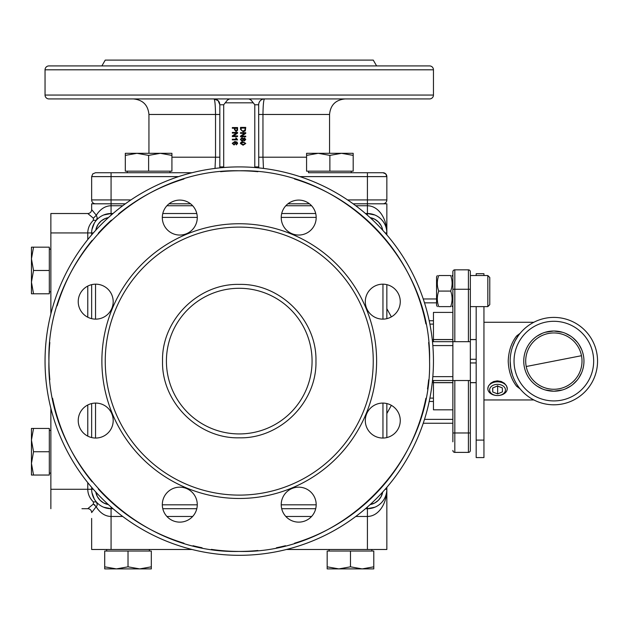 <?xml version="1.0" encoding="UTF-8"?>
<svg xmlns="http://www.w3.org/2000/svg" width="629" height="629" viewBox="0 0 629 629"><rect width="100%" height="100%" fill="white"/><g stroke="black" fill="none" stroke-linecap="round" stroke-linejoin="round"><path stroke-width="0.94" d="M355.77 516.472L367.422 516.472L367.422 549.487L386.843 549.487L386.843 489.283C386.764 494.614 384.869 499.19 381.15 503.011A19.42 19.42 0 0 1 367.422 508.704C372.753 508.625 377.329 506.73 381.15 503.011M367.422 549.487L286.454 549.487M192.034 549.487L111.074 549.487L111.074 516.472L122.726 516.472M91.653 518.414L91.653 549.487L111.074 549.487M433.452 361.109A194.204 194.204 0 0 0 239.248 166.905A194.204 194.204 0 0 0 45.044 361.109A194.204 194.204 0 0 0 239.248 555.313A194.204 194.204 0 0 0 433.452 361.109M239.248 227.108A134.001 134.001 0 0 1 373.249 361.109A134.001 134.001 0 0 1 239.248 495.109A134.001 134.001 0 0 1 105.247 361.109A134.001 134.001 0 0 1 239.248 227.108M239.248 223.743A137.366 137.366 0 0 1 376.614 361.109A137.366 137.366 0 0 1 239.248 498.475A137.366 137.366 0 0 1 101.882 361.109A137.366 137.366 0 0 1 239.248 223.743M312.07 361.109A72.822 72.822 0 0 1 239.248 433.931A72.822 72.822 0 0 1 166.418 361.109A72.822 72.822 0 0 1 239.248 288.286A72.822 72.822 0 0 1 312.07 361.109A72.822 72.822 0 0 1 239.248 433.931A72.822 72.822 0 0 1 166.418 361.109A72.822 72.822 0 0 0 239.248 433.931A72.822 72.822 0 0 0 312.07 361.109M78.232 420.565A17.478 17.478 0 0 1 95.71 403.087A17.478 17.478 0 0 1 113.189 420.565A17.478 17.478 0 0 1 95.71 438.043A17.478 17.478 0 0 1 78.232 420.565M162.313 504.647A17.478 17.478 0 0 1 179.792 487.168A17.478 17.478 0 0 1 197.27 504.647A17.478 17.478 0 0 1 179.792 522.125A17.478 17.478 0 0 1 162.313 504.647M281.226 504.647A17.478 17.478 0 0 1 298.704 487.168A17.478 17.478 0 0 1 316.183 504.647A17.478 17.478 0 0 1 298.704 522.125A17.478 17.478 0 0 1 281.226 504.647M365.307 420.565A17.478 17.478 0 0 1 382.786 403.087A17.478 17.478 0 0 1 400.264 420.565A17.478 17.478 0 0 1 382.786 438.043A17.478 17.478 0 0 1 365.307 420.565M365.307 301.653A17.478 17.478 0 0 1 382.786 284.174A17.478 17.478 0 0 1 400.264 301.653A17.478 17.478 0 0 1 382.786 319.131A17.478 17.478 0 0 1 365.307 301.653M281.226 217.571A17.478 17.478 0 0 1 298.704 200.093A17.478 17.478 0 0 1 316.183 217.571A17.478 17.478 0 0 1 298.704 235.049A17.478 17.478 0 0 1 281.226 217.571M162.313 217.571A17.478 17.478 0 0 1 179.792 200.093A17.478 17.478 0 0 1 197.27 217.571A17.478 17.478 0 0 1 179.792 235.049A17.478 17.478 0 0 1 162.313 217.571M78.232 301.653A17.478 17.478 0 0 1 95.71 284.174A17.478 17.478 0 0 1 113.189 301.653A17.478 17.478 0 0 1 95.71 319.131A17.478 17.478 0 0 1 78.232 301.653M526.221 366.51A28.156 28.156 0 0 0 559.26 388.746A28.156 28.156 0 0 0 581.487 355.707A28.156 28.156 0 0 0 548.449 333.472A28.156 28.156 0 0 0 526.221 366.51L581.487 355.707M33.534 247.173L31.45 258.826L31.45 247.173L49.314 247.173L49.314 293.782L31.45 293.782L31.45 282.13L33.534 293.782M31.45 258.826L33.534 270.478L31.45 282.13L31.45 258.826M49.314 270.478L33.534 270.478M33.534 428.435L31.45 440.088L31.45 428.435L49.314 428.435L49.314 475.044L31.45 475.044L31.45 463.392L33.534 475.044M31.45 440.088L33.534 451.74L31.45 463.392L31.45 440.088M49.314 451.74L33.534 451.74M353.183 155.394L341.531 153.311L353.183 153.311L353.183 171.174L306.575 171.174L306.575 153.311L318.227 153.311L306.575 155.394M341.531 153.311L329.879 155.394L318.227 153.311L341.531 153.311M329.879 171.174L329.879 155.394M382.959 172.731A3.884 3.884 0 0 1 385.703 173.871L382.959 172.731L308.517 172.731L308.517 171.174M483.945 275.541L483.945 273.717L476.177 273.717L476.177 275.541M483.945 440.103L476.177 440.103L476.177 457.582L483.945 457.582L483.945 306.614M476.177 440.103L476.177 306.614M553.858 317.409A43.692 43.692 0 0 0 510.158 361.109A43.692 43.692 0 0 0 553.858 404.801A43.692 43.692 0 0 0 597.55 361.109A43.692 43.692 0 0 0 553.858 317.409A43.692 43.692 0 0 1 597.55 361.109A43.692 43.692 0 0 1 553.858 404.801A43.692 43.692 0 0 0 597.55 361.109A43.692 43.692 0 0 0 553.858 317.409M512.438 347.169L515.017 341.083L518.225 335.815L516.637 335.949C511.408 342.64 508.602 351.021 508.216 361.109C508.602 371.196 511.408 379.586 516.637 386.269L518.225 386.403L516.92 384.453M520.183 333.26L516.653 335.933M516.606 386.222L520.183 388.958M512.446 375.065L510.756 368.287L510.158 361.109M516.637 335.949L517.47 336.138M96.3 220.331L93.383 220.299L93.383 218.192L87.769 213.514L50.87 213.514L50.87 232.934L87.769 232.934C87.832 228.162 89.703 223.955 93.383 220.299C89.703 223.955 87.832 228.162 87.769 232.934L87.769 239.578M97.338 508.507L96.331 506.974L97.338 508.507C101.167 513.704 105.743 516.362 111.074 516.472L111.074 508.704L103.643 507.226M381.15 219.207A19.42 19.42 0 0 1 386.843 232.934L386.843 203.804L386.843 232.934C386.764 227.604 384.869 223.028 381.15 219.207C377.329 215.488 372.753 213.593 367.422 213.514L374.853 214.992M386.843 203.804L367.422 203.804L367.422 205.746L355.77 205.746M386.843 234.892L386.843 232.934C386.764 225.473 384.869 219.065 381.15 213.711C377.329 208.513 372.753 205.856 367.422 205.746L367.422 213.514L365.465 213.514M122.726 205.746L111.074 205.746L111.074 203.804L125.36 203.804M169.028 203.804L190.556 203.804M287.933 203.804L309.468 203.804M353.136 203.804L367.422 203.804L367.422 199.92L347.562 199.92M374.853 507.226L367.422 508.704L367.422 516.472C372.753 516.362 377.329 513.704 381.15 508.507C384.869 503.153 386.764 496.745 386.843 489.283L386.843 489.283C386.764 496.745 384.869 503.153 381.15 508.507M87.769 482.64L87.769 489.283C87.832 494.056 89.703 498.262 93.383 501.918L93.383 504.026L87.769 508.704A3.884 3.884 0 0 1 91.653 512.588L96.992 505.669L97.236 504.316L96.331 501.918L97.236 504.316M96.331 501.926L93.383 501.918L96.331 501.918M454.814 380.529L468.408 380.529L468.408 432.964L454.814 432.964L454.814 380.529L452.872 380.529L452.872 341.689L432.477 341.689L433.452 341.689L433.452 312.401L452.872 312.401M452.872 409.817L433.452 409.817L433.452 380.529L452.872 380.529L452.872 441.825M452.086 275.541L452.872 276.894L452.872 271.775L452.872 341.689L433.452 341.689L433.452 341.17M452.872 341.689L470.35 341.689L470.35 271.775A1.942 1.942 0 0 0 469.777 270.399A1.942 1.942 0 0 1 470.35 271.775L470.35 275.541L487.829 275.541L489.771 277.483L489.771 304.672L487.829 306.614L487.829 275.541M470.35 441.825L470.35 450.443A1.942 1.942 0 0 1 469.777 451.819A1.942 1.942 0 0 0 470.35 450.443L470.35 289.254L468.408 289.254L468.408 341.689M469.777 451.819A1.942 1.942 0 0 1 468.408 452.385L468.408 432.964L470.35 432.964L470.35 380.529L468.408 380.529M453.438 451.819A1.942 1.942 0 0 1 452.872 450.443A1.942 1.942 0 0 0 454.814 452.385L468.408 452.385M452.872 271.775A1.942 1.942 0 0 1 453.438 270.399A1.942 1.942 0 0 0 452.872 271.775A1.942 1.942 0 0 1 454.814 269.833L468.408 269.833L468.408 289.254L452.872 289.254M469.777 270.399A1.942 1.942 0 0 0 468.408 269.833A1.942 1.942 0 0 1 469.777 270.399M365.465 508.704L367.422 508.704A19.42 19.42 0 0 0 386.843 489.283L386.843 549.487M423.238 423.254L452.872 423.254L423.238 423.254M432.477 380.529L452.872 380.529M423.238 298.964L436.557 298.964L423.238 298.964M90.513 509.836A3.884 3.884 0 0 0 87.769 508.704L81.943 508.704M97.338 219.207A19.42 19.42 0 0 1 111.074 213.514A19.42 19.42 0 0 0 91.653 232.934L91.653 234.892M103.643 214.992L111.074 213.514A19.42 19.42 0 0 0 91.653 232.934L87.769 232.934M96.331 220.299L97.236 217.909L96.331 215.244L97.236 217.909M113.031 213.514L111.074 213.514L111.074 205.746C105.743 205.856 101.167 208.513 97.338 213.711L96.331 215.244L97.338 213.711M178.605 176.615L111.074 176.615L111.074 172.731L192.034 172.731L95.537 172.731L92.793 173.871L91.653 176.615L111.074 176.615L111.074 203.804L91.653 203.804L91.653 209.63L91.653 203.804M91.96 229.514L94.334 223.091M93.383 218.192L96.331 215.244L91.653 209.63A3.884 3.884 0 0 1 87.769 213.514M93.705 224.246L93.249 225.213M96.331 506.974L93.383 504.026L95.065 505.166M94.334 499.127L91.96 492.704M97.338 503.011A19.42 19.42 0 0 1 91.653 489.283A19.42 19.42 0 0 0 111.074 508.704L113.031 508.704M382.29 228.421L381.127 225.614L382.29 228.429M381.119 225.607L378.406 221.951L374.75 219.238L378.406 221.951L381.119 225.607M374.742 219.23L370.127 217.634L374.742 219.23M370.127 504.584A15.536 15.536 0 0 0 374.742 502.988A15.536 15.536 0 0 1 370.127 504.584L374.742 502.98L378.406 500.267L381.119 496.603L382.715 491.988A15.536 15.536 0 0 1 381.127 496.603A15.536 15.536 0 0 0 382.715 491.988M374.75 502.98A15.536 15.536 0 0 0 381.119 496.611A15.536 15.536 0 0 1 374.75 502.98M95.773 491.988A15.536 15.536 0 0 0 103.746 502.98A15.536 15.536 0 0 1 95.773 491.988L97.369 496.603L100.09 500.267L103.746 502.98L108.361 504.584A15.536 15.536 0 0 1 103.754 502.988A15.536 15.536 0 0 0 108.361 504.584M96.206 228.421L98.155 224.301L101.214 220.928L105.129 218.578L108.361 217.634L105.129 218.578L101.214 220.928L98.155 224.301L96.206 228.429M162.793 508.704L196.791 508.704M281.698 508.704L315.703 508.704M367.422 507.005L367.422 508.704A19.42 19.42 0 0 0 386.843 489.283L386.843 487.326M386.843 437.564L386.843 403.559M386.843 318.651L386.843 284.654M315.703 213.514L281.698 213.514M196.791 213.514L162.793 213.514M91.653 284.654L91.653 318.651M91.653 403.559L91.653 437.564M91.653 487.326L91.653 489.283A19.42 19.42 0 0 0 111.074 508.704L111.074 507.005M386.843 232.934A19.42 19.42 0 0 0 367.422 213.514A19.42 19.42 0 0 1 386.843 232.934L385.145 232.934M376.614 65.919L373.249 60.093L105.247 60.093L101.882 65.919M197.27 65.919L162.313 65.919L197.27 65.919M365.307 65.919L239.248 65.919M219.741 167.888A5.826 5.826 0 0 0 219.828 166.905L219.828 104.76L218.121 100.64L214.002 98.934C214.874 99.736 215.385 104.917 215.527 114.47L215.527 157.195L215.024 168.423M345.085 98.934C335.65 99.854 330.469 105.035 329.549 114.47L262.961 114.47C263.103 104.925 263.614 99.744 264.494 98.934A5.826 5.826 0 0 0 258.668 104.76L258.747 167.888M133.403 98.934C142.846 99.854 148.019 105.035 148.939 114.47L219.828 114.47M48.928 98.934L429.568 98.934A3.884 3.884 0 0 0 433.452 95.05L45.044 95.05A3.884 3.884 0 0 0 48.928 98.934M429.568 65.919L48.928 65.919A3.884 3.884 0 0 0 45.044 69.803L433.452 69.803A3.884 3.884 0 0 0 429.568 65.919M78.232 65.919L113.189 65.919M281.226 65.919L316.183 65.919M386.843 176.615L386.843 199.92L367.422 199.92L367.422 176.615L386.843 176.615L385.703 173.871A3.884 3.884 0 0 1 386.843 176.615A3.884 3.884 0 0 0 385.703 173.871M385.703 202.664A3.884 3.884 0 0 1 382.959 203.804A3.884 3.884 0 0 0 386.843 199.92A3.884 3.884 0 0 1 385.703 202.664A3.884 3.884 0 0 0 386.843 199.92M95.537 203.804A3.884 3.884 0 0 1 91.653 199.92L91.653 176.615L92.793 173.871M299.884 176.615L367.422 176.615L367.422 172.731L308.517 172.731M258.668 104.76L254.784 104.76L251.057 100.074L248.958 98.934M254.305 167.487L254.784 166.905L258.668 166.905M263.465 168.423L262.961 157.195L262.961 114.47L258.668 114.47M264.494 98.934A5.826 5.826 0 0 0 260.375 100.64M229.538 98.934L227.431 100.074L223.712 104.76L223.712 166.905L224.191 167.487M219.725 103.667A5.826 5.826 0 0 0 215.134 99.044M236.245 144.245L236.803 144.002L236.905 142.814L235.042 142.154L235.741 143.428L234.043 144.977L232.25 143.333L234.79 141.509L237.007 142.075L237.605 143.396L236.3 144.882L236.245 144.245M232.777 143.318L234.035 142.248L235.175 143.294L234.004 144.316L232.777 143.318M232.337 139.245L236.441 139.245L235.663 137.955L236.292 137.955L237.605 139.89L232.337 139.89L232.337 139.245M237.581 132.428L237.581 133.144L233.469 135.903L237.581 135.903L237.581 136.564L232.337 136.564L232.337 135.848L236.457 133.096L232.337 133.096L232.337 132.428L237.581 132.428M245.758 143.491L243.085 145.205L240.404 143.491L240.946 142.303L243.085 141.784L245.758 143.491M240.938 143.491L243.085 142.445L244.854 142.783L245.224 143.483L243.085 144.536L240.938 143.491M244.406 137.916L245.758 139.418L244.39 140.943L243.344 140.165L241.992 141.155L240.404 139.434L242.016 137.704L243.344 138.71L244.406 137.916M243.588 139.434L244.429 138.577L245.231 139.434L244.398 140.275L243.588 139.434M240.938 139.434L242.008 138.364L243.061 139.418L241.984 140.495L240.938 139.434M245.742 132.68L245.742 133.387L241.622 136.147L245.742 136.147L245.742 136.808L240.498 136.808L240.498 136.1L244.61 133.34L240.498 133.34L240.498 132.68L245.742 132.68M245.742 127.388L245.286 130.895L243.148 131.728L240.498 129.283L240.498 127.388L245.742 127.388M241.111 129.204L241.111 128.08L245.121 128.08L245.011 130.085L243.156 131.013L241.481 130.486L241.111 129.204M237.581 127.545L237.534 130.321L236.064 131.555L234.468 129.59L234.468 128.245L232.337 128.245L232.337 127.545L237.581 127.545M235.089 129.598L235.089 128.245L236.96 128.245L236.913 130.234L236.048 130.84L235.089 129.598M93.351 489.283L50.87 489.283L50.87 408.323M50.87 313.895L50.87 232.934M50.87 489.283L50.87 508.704M438.728 275.541C436.856 280.715 436.856 285.896 438.728 291.078L450.694 291.078C452.566 285.896 452.566 280.715 450.694 275.541C452.566 275.541 452.566 275.541 450.694 275.541C452.566 275.541 452.566 275.541 450.694 275.541L438.728 275.541C436.856 275.541 436.856 275.541 438.728 275.541C436.856 275.541 436.856 275.541 438.728 275.541M438.728 291.078C436.856 296.251 436.856 301.433 438.728 306.614L450.694 306.614C452.566 301.433 452.566 296.251 450.694 291.078M438.728 306.614C436.856 306.614 436.856 306.614 438.728 306.614C436.856 306.614 436.856 306.614 438.728 306.614M450.694 306.614C452.566 306.614 452.566 306.614 450.694 306.614C452.566 306.614 452.566 306.614 450.694 306.614M437.344 306.614L436.557 305.254L436.557 276.894L437.344 275.541M125.313 153.311L171.921 153.311L171.921 155.394L160.269 153.311L148.617 155.394L136.965 153.311L125.313 155.394L125.313 153.311M171.921 155.394L171.921 171.174L125.313 171.174L125.313 155.394M148.617 171.174L148.617 155.394M373.783 568.907L327.174 568.907L327.174 566.823L338.827 568.907L350.479 566.823L362.131 568.907L373.783 566.823L373.783 568.907M327.174 566.823L327.174 551.035L373.783 551.035L373.783 566.823M350.479 551.035L350.479 566.823M151.322 568.907L104.713 568.907L104.713 566.823L116.365 568.907L128.017 566.823L139.669 568.907L151.322 566.823L151.322 568.907M104.713 566.823L104.713 551.035L151.322 551.035L151.322 566.823M128.017 551.035L128.017 566.823M492.617 388.038L497.413 385.986L502.327 387.889L502.453 391.851L497.657 393.911L492.743 392.001L492.617 388.038M492.743 392.001L492.743 387.991M497.657 385.671L497.657 393.911M497.358 384.343A7.925 5.606 0 0 1 505.457 389.823A7.925 5.606 0 0 1 497.712 395.547A7.925 5.606 0 0 1 489.614 390.074A7.925 5.606 0 0 1 497.358 384.343M497.751 395.547A9.71 6.864 180 0 0 507.249 388.683A9.71 6.864 180 0 0 497.319 381.819A9.71 6.864 180 0 0 487.829 388.683A9.71 6.864 180 0 0 497.751 395.547M487.829 388.628L488.481 385.978L490.84 383.14L493.6 381.567L497.319 380.836L501.234 381.481L504.364 383.25L506.471 385.75L507.249 388.628M476.177 382.691L470.35 382.691M452.872 382.691L433.452 382.691M476.177 359.269L470.35 359.269M433.452 339.605L452.872 339.605M470.35 339.605L476.177 339.605M476.177 382.613L470.35 382.613M452.872 382.613L433.452 382.613M470.35 362.949L476.177 362.949M476.177 339.526L470.35 339.526M452.872 339.526L433.452 339.526M49.84 342.475A190.32 190.32 0 0 0 48.928 361.109C46.302 259.415 137.547 168.171 239.248 170.789C340.942 168.171 432.186 259.415 429.568 361.109C432.186 462.802 340.942 554.047 239.248 551.429C137.547 554.047 46.302 462.802 48.928 361.109A190.32 190.32 0 0 0 49.84 379.743M315.955 361.109C317.016 320.122 280.235 283.341 239.248 284.402C198.253 283.341 161.48 320.122 162.534 361.109C161.48 402.096 198.253 438.877 239.248 437.815C280.235 438.877 317.016 402.096 315.955 361.109M52.592 398.283A190.32 190.32 0 0 0 57.113 416.327M57.129 416.382A190.32 190.32 0 0 0 80.984 466.812M81.023 466.875A190.32 190.32 0 0 0 92.109 481.822M98.25 488.937A190.32 190.32 0 0 0 111.419 502.107M111.451 502.139A190.32 190.32 0 0 0 118.48 508.208M118.535 508.248A190.32 190.32 0 0 0 133.482 519.334M133.545 519.373A190.32 190.32 0 0 0 183.975 543.22M193.017 545.728A190.32 190.32 0 0 0 202.074 547.765M211.36 549.376A190.32 190.32 0 0 0 220.575 550.509M220.614 550.509A190.32 190.32 0 0 0 257.882 550.509A190.32 190.32 0 0 1 220.614 550.509M276.422 547.765A190.32 190.32 0 0 0 285.48 545.728M294.521 543.22A190.32 190.32 0 0 0 344.951 519.373M345.014 519.334A190.32 190.32 0 0 0 359.953 508.248M360.008 508.208A190.32 190.32 0 0 0 367.037 502.139M367.077 502.107A190.32 190.32 0 0 0 380.246 488.937M380.278 488.898A190.32 190.32 0 0 0 386.34 481.869M386.387 481.822A190.32 190.32 0 0 0 397.473 466.875A190.32 190.32 0 0 1 386.843 481.264M419.417 422.436A190.32 190.32 0 0 1 397.512 466.812A190.32 190.32 0 0 0 421.359 416.382M421.375 416.327A190.32 190.32 0 0 0 425.896 398.283M427.508 388.989A190.32 190.32 0 0 0 428.648 379.782M429.568 361.109A190.32 190.32 0 0 0 428.648 342.475M425.896 323.935A190.32 190.32 0 0 0 423.867 314.877M423.86 314.854A190.32 190.32 0 0 0 421.375 305.891M421.359 305.836A190.32 190.32 0 0 0 397.512 255.405A190.32 190.32 0 0 1 419.417 299.781M386.843 240.954A190.32 190.32 0 0 1 397.473 255.343A190.32 190.32 0 0 0 386.387 240.396M386.34 240.349A190.32 190.32 0 0 0 380.278 233.32M380.246 233.28A190.32 190.32 0 0 0 367.077 220.111M367.037 220.079A190.32 190.32 0 0 0 360.008 214.009M359.953 213.97A190.32 190.32 0 0 0 345.014 202.884M344.951 202.845A190.32 190.32 0 0 0 294.521 178.998M257.882 171.701A190.32 190.32 0 0 0 220.614 171.701M183.975 178.998A190.32 190.32 0 0 0 133.545 202.845M133.482 202.884A190.32 190.32 0 0 0 118.535 213.97M111.419 220.111A190.32 190.32 0 0 0 98.25 233.28M92.109 240.396A190.32 190.32 0 0 0 81.023 255.343M80.984 255.405A190.32 190.32 0 0 0 57.129 305.836M553.858 400.917A39.808 39.808 0 0 1 514.042 361.109A39.808 39.808 0 0 1 553.858 321.293A39.808 39.808 0 0 1 593.666 361.109A39.808 39.808 0 0 1 553.858 400.917M545.115 332.301L553.858 331.003L562.593 332.301M565.377 333.299L570.574 336.075M572.956 337.844L577.123 342.011M578.884 344.393L581.66 349.582M582.658 352.374L583.429 355.503M583.429 366.715L582.658 369.844M581.66 372.635L578.884 377.825M577.123 380.207L572.956 384.374M570.574 386.143L565.377 388.919M562.593 389.917L553.858 391.207L545.115 389.917M542.332 388.919L537.135 386.143M537.135 336.075L542.332 333.299M553.858 391.207A30.098 30.098 0 0 0 583.956 361.109A30.098 30.098 0 0 0 553.858 331.003A30.098 30.098 0 0 0 523.753 361.109A30.098 30.098 0 0 0 553.858 391.207M166.921 516.472L192.663 516.472M285.833 516.472L311.567 516.472M311.567 205.746L285.833 205.746M192.663 205.746L166.921 205.746M452.872 376.645L432.823 376.645M432.823 345.573L452.872 345.573M454.814 341.689L454.814 269.833M454.814 452.385L454.814 432.964L452.872 432.964M429.206 401.475L433.452 401.475M452.872 419.37L424.504 419.37M433.452 320.743L429.206 320.743M424.504 302.848L436.557 302.848M433.452 339.746L432.272 339.746M429.89 324.108L433.452 324.108M87.769 286.085L87.769 317.22M87.769 404.99L87.769 436.133M162.313 217.398L197.27 217.398M281.226 217.398L316.175 217.398M95.773 230.222A15.536 15.536 0 0 1 108.361 217.634M95.537 438.043L95.537 403.087M95.537 319.131L95.537 284.174M316.175 504.82L281.226 504.82M197.27 504.82L162.313 504.82M382.959 284.174L382.959 319.131M382.959 403.087L382.959 438.043M370.127 217.634A15.536 15.536 0 0 1 382.715 230.222M111.074 213.514L111.074 215.212M93.351 232.934L91.653 232.934M385.145 489.283L386.843 489.283M367.422 215.212L367.422 213.514M130.926 199.92L91.653 199.92M219.828 157.195L171.921 157.195M306.575 157.195L258.668 157.195M223.712 166.905L219.828 166.905M219.828 104.76L223.712 104.76M225.355 102.818L253.141 102.818M254.784 104.76L254.784 166.905M433.452 398.11L429.89 398.11M432.272 382.471L433.452 382.471M50.87 291.84L49.314 291.84M50.87 473.102L49.314 473.102M483.945 322.268L533.84 322.268M391.364 405.335L386.843 413.544M433.452 341.689L432.477 341.689M93.344 225.009L93.572 224.522M329.549 153.311L329.549 114.47M148.939 153.311L148.939 114.47M45.044 95.05L45.044 69.803M470.35 306.614L487.829 306.614M127.255 172.731L127.255 171.174M329.116 549.487L329.116 551.035M106.655 549.487L106.655 551.035M149.38 549.487L149.38 551.035M371.841 549.487L371.841 551.035M169.979 172.731L169.979 171.174M452.872 305.254L452.086 306.614M433.452 95.05L433.452 69.803M391.364 316.882L386.843 308.674M483.945 399.95L533.84 399.95M351.241 172.731L351.241 171.174M50.87 430.378L49.314 430.378M50.87 249.115L49.314 249.115"/></g></svg>
